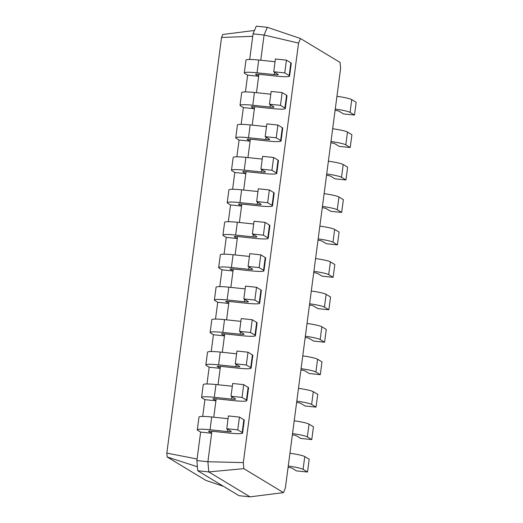 <?xml version="1.0" encoding="UTF-8"?>
<svg xmlns="http://www.w3.org/2000/svg" width="523" height="523" viewBox="0 0 523 523"><rect width="100%" height="100%" fill="white"/><g stroke="black" fill="none" stroke-linecap="round" stroke-linejoin="round"><path stroke-width="0.78" d="M288.265 466.032A16.592 1.798 7.5 0 1 303.085 469.36L307.498 472.027L296.482 470.877L292.063 468.209A5.184 0.562 -172.5 0 0 288.101 467.261M289.945 453.258A16.592 1.798 7.5 0 1 304.765 456.579L309.185 459.253L307.498 472.027M285.368 488.011L340.597 68.52L340.087 62.453L300.464 38.506L298.555 43.102L243.326 462.6L243.836 468.66L283.453 492.614L285.368 488.011M283.453 492.614L250.02 496.85L239.004 495.699L197.74 470.759L208.755 471.909L250.02 496.85M292.534 433.58A16.592 1.798 7.5 0 1 307.354 436.908L311.773 439.575L300.751 438.424L296.338 435.757A5.184 0.562 -172.5 0 0 292.37 434.816M243.836 468.66L208.755 471.909L207.899 461.737L196.883 460.58L197.74 470.759M300.464 38.506L267.292 27.301L264.082 35.015L260.761 60.237M298.555 43.102L264.082 35.015L253.06 33.864L249.693 59.472M243.326 462.6L207.899 461.737L211.652 433.247L200.636 432.09L196.883 460.58M211.913 431.246L211.652 433.247L208.749 431.488A5.184 0.562 7.5 0 1 208.612 431.331A5.184 0.562 7.5 0 1 212.593 431.312L229.872 433.116A16.592 1.798 -172.5 0 0 242.6 433.031A16.592 1.798 -172.5 0 0 242.175 432.541L237.762 429.873L226.74 428.723L231.159 431.39A5.184 0.562 7.5 0 1 231.29 431.54A5.184 0.562 7.5 0 1 227.315 431.567L210.037 429.762A16.592 1.798 -172.5 0 0 197.302 429.847A16.592 1.798 -172.5 0 0 197.727 430.337L200.636 432.09M216.189 398.794L213.763 417.204M220.458 366.342L218.039 384.751M224.733 333.89L222.308 352.299M229.002 301.438L226.583 319.847M233.278 268.985L230.852 287.395M237.547 236.533L235.128 254.943M241.822 204.088L239.397 222.491M246.091 171.636L243.672 190.045M250.367 139.183L247.941 157.593M254.636 106.731L252.217 125.141M258.911 74.279L256.486 92.689M336.936 96.297A16.592 1.798 7.5 0 1 351.757 99.618L356.176 102.292L354.496 115.067L343.48 113.916L339.061 111.242A5.184 0.562 -172.5 0 0 335.093 110.301M335.256 109.072A16.592 1.798 7.5 0 1 350.077 112.393L354.496 115.067M332.667 128.743A16.592 1.798 7.5 0 1 347.488 132.071L351.907 134.738L350.22 147.519L339.205 146.368L334.785 143.694A5.184 0.562 -172.5 0 0 330.824 142.753M294.214 420.806A16.592 1.798 7.5 0 1 309.034 424.133L313.454 426.801L311.773 439.575M330.987 141.524A16.592 1.798 7.5 0 1 345.808 144.845L350.22 147.519M296.809 401.128A16.592 1.798 7.5 0 1 311.63 404.456L316.042 407.123L305.027 405.972L300.607 403.305A5.184 0.562 -172.5 0 0 296.646 402.364M328.392 161.195A16.592 1.798 7.5 0 1 343.212 164.523L347.632 167.19L345.951 179.971L334.936 178.814L330.516 176.146A5.184 0.562 -172.5 0 0 326.548 175.205M298.489 388.354A16.592 1.798 7.5 0 1 313.31 391.681L317.729 394.349L316.042 407.123M326.712 173.976A16.592 1.798 7.5 0 1 341.532 177.297L345.951 179.971M301.078 368.682A16.592 1.798 7.5 0 1 315.899 372.003L320.318 374.677L309.296 373.52L304.883 370.853A5.184 0.562 -172.5 0 0 300.915 369.911M324.123 193.647A16.592 1.798 7.5 0 1 338.943 196.975L343.363 199.642L341.676 212.416L330.66 211.266L326.241 208.599A5.184 0.562 -172.5 0 0 322.279 207.657M302.758 355.901A16.592 1.798 7.5 0 1 317.579 359.229L321.998 361.896L320.318 374.677M322.443 206.422A16.592 1.798 7.5 0 1 337.263 209.749L341.676 212.416M305.354 336.23A16.592 1.798 7.5 0 1 320.174 339.551L324.587 342.225L313.571 341.074L309.152 338.401A5.184 0.562 -172.5 0 0 305.19 337.459M319.847 226.099A16.592 1.798 7.5 0 1 334.668 229.427L339.087 232.094L337.407 244.869L326.385 243.718L321.972 241.051A5.184 0.562 -172.5 0 0 318.004 240.109M307.034 323.449A16.592 1.798 7.5 0 1 321.854 326.777L326.274 329.444L324.587 342.225M318.167 238.874A16.592 1.798 7.5 0 1 332.988 242.201L337.407 244.869M309.623 303.778A16.592 1.798 7.5 0 1 324.443 307.106L328.862 309.773L317.84 308.622L313.427 305.948A5.184 0.562 -172.5 0 0 309.459 305.007M315.578 258.552A16.592 1.798 7.5 0 1 330.399 261.873L334.818 264.546L333.131 277.321L322.116 276.17L317.696 273.503A5.184 0.562 -172.5 0 0 313.735 272.555M311.303 291.004A16.592 1.798 7.5 0 1 326.123 294.325L330.543 296.999L328.862 309.773M313.898 271.326A16.592 1.798 7.5 0 1 328.719 274.653L333.131 277.321M223.563 486.364L205.899 480.402L167.151 456.978L166.824 453.095L221.549 37.434L222.772 34.485L254.479 30.465M267.292 27.301L256.277 26.15L253.06 33.864M247.627 75.129L258.65 76.28L255.74 74.528A5.184 0.562 7.5 0 1 255.61 74.371A5.184 0.562 7.5 0 1 259.585 74.344L276.863 76.155A16.592 1.798 -172.5 0 0 289.598 76.07A16.592 1.798 -172.5 0 0 289.173 75.58L284.754 72.906L273.738 71.756L278.151 74.429A5.184 0.562 7.5 0 1 278.288 74.58A5.184 0.562 7.5 0 1 274.307 74.606L257.028 72.802A16.592 1.798 -172.5 0 0 244.3 72.88A16.592 1.798 -172.5 0 0 244.725 73.377L247.627 75.129L245.418 91.924M213.057 398.768L215.927 400.795L204.905 399.644L202.695 416.432M243.358 107.581L254.374 108.732L251.471 106.98A5.184 0.562 7.5 0 1 251.334 106.823A5.184 0.562 7.5 0 1 255.316 106.797L272.594 108.601A16.592 1.798 -172.5 0 0 285.323 108.523A16.592 1.798 -172.5 0 0 284.898 108.032L280.485 105.358L269.463 104.208L273.882 106.882A5.184 0.562 7.5 0 1 274.013 107.032A5.184 0.562 7.5 0 1 270.038 107.058L252.759 105.254A16.592 1.798 -172.5 0 0 240.024 105.332A16.592 1.798 -172.5 0 0 240.449 105.823L243.358 107.581L241.149 124.369M217.326 366.316L220.196 368.342L209.18 367.192L206.971 383.98M239.083 140.033L250.105 141.184L247.196 139.425A5.184 0.562 7.5 0 1 247.065 139.275A5.184 0.562 7.5 0 1 251.04 139.249L268.319 141.053A16.592 1.798 -172.5 0 0 281.054 140.975A16.592 1.798 -172.5 0 0 280.629 140.484L276.209 137.811L265.194 136.66L269.606 139.327A5.184 0.562 7.5 0 1 269.744 139.484A5.184 0.562 7.5 0 1 265.762 139.51L248.484 137.706A16.592 1.798 -172.5 0 0 235.755 137.784A16.592 1.798 -172.5 0 0 236.18 138.275L239.083 140.033L236.873 156.822M221.602 333.87L224.472 335.89L213.449 334.74L211.24 351.528M234.814 172.485L245.83 173.636L242.927 171.877A5.184 0.562 7.5 0 1 242.79 171.727A5.184 0.562 7.5 0 1 246.771 171.701L264.05 173.505A16.592 1.798 -172.5 0 0 276.778 173.42A16.592 1.798 -172.5 0 0 276.353 172.93L271.94 170.263L260.918 169.112L265.338 171.779A5.184 0.562 7.5 0 1 265.468 171.936A5.184 0.562 7.5 0 1 261.493 171.962L244.215 170.152A16.592 1.798 -172.5 0 0 231.48 170.237A16.592 1.798 -172.5 0 0 231.905 170.727L234.814 172.485L232.604 189.274M225.871 301.418L228.741 303.438L217.725 302.287L215.515 319.076M230.538 204.938L241.561 206.088L238.651 204.33A5.184 0.562 7.5 0 1 238.521 204.179A5.184 0.562 7.5 0 1 242.495 204.153L259.774 205.957A16.592 1.798 -172.5 0 0 272.509 205.872A16.592 1.798 -172.5 0 0 272.084 205.382L267.665 202.715L256.649 201.564L261.062 204.232A5.184 0.562 7.5 0 1 261.199 204.382A5.184 0.562 7.5 0 1 257.218 204.408L239.939 202.604A16.592 1.798 -172.5 0 0 227.211 202.689A16.592 1.798 -172.5 0 0 227.636 203.179L230.538 204.938L228.329 221.726M230.146 268.966L233.016 270.986L221.994 269.835L219.784 286.63M226.269 237.383L237.285 238.54L234.382 236.782A5.184 0.562 7.5 0 1 234.245 236.625A5.184 0.562 7.5 0 1 238.227 236.599L255.505 238.41A16.592 1.798 -172.5 0 0 268.234 238.325A16.592 1.798 -172.5 0 0 267.809 237.834L263.396 235.167L252.374 234.01L256.793 236.684A5.184 0.562 7.5 0 1 256.924 236.834A5.184 0.562 7.5 0 1 252.949 236.86L235.67 235.056A16.592 1.798 -172.5 0 0 222.935 235.141A16.592 1.798 -172.5 0 0 223.36 235.631L226.269 237.383L224.06 254.178M197.406 466.771L167.151 456.978M197.093 459.011L166.824 453.095M252.74 36.342L221.549 37.434M289.598 76.07L291.278 63.296A16.592 1.798 -172.5 0 0 290.853 62.806L286.434 60.132L275.418 58.981L273.738 71.756M275.059 61.734L258.715 60.027A16.592 1.798 -172.5 0 0 245.98 60.106L244.3 72.88M242.6 433.031L244.28 420.257A16.592 1.798 -172.5 0 0 243.855 419.766L239.442 417.093L228.427 415.942L226.74 428.723M228.061 418.694L211.717 416.988A16.592 1.798 -172.5 0 0 198.988 417.066L197.302 429.847M285.323 108.523L287.003 95.742A16.592 1.798 -172.5 0 0 286.578 95.251L282.165 92.584L271.149 91.433L269.463 104.208M270.783 94.186L254.44 92.473A16.592 1.798 -172.5 0 0 241.711 92.558L240.024 105.332M213.018 399.036A5.184 0.562 7.5 0 1 212.887 398.886A5.184 0.562 7.5 0 1 216.862 398.859L234.141 400.664A16.592 1.798 -172.5 0 0 246.876 400.579A16.592 1.798 -172.5 0 0 246.451 400.088L242.031 397.421L231.016 396.271L235.428 398.938A5.184 0.562 7.5 0 1 235.566 399.095A5.184 0.562 7.5 0 1 231.584 399.114L214.306 397.31A16.592 1.798 -172.5 0 0 201.577 397.395A16.592 1.798 -172.5 0 0 202.002 397.885L204.905 399.644M246.876 400.579L248.556 387.805A16.592 1.798 -172.5 0 0 248.131 387.314L243.711 384.647L232.696 383.49L231.016 396.271M232.336 386.242L215.992 384.536A16.592 1.798 -172.5 0 0 203.257 384.621L201.577 397.395M281.054 140.975L282.734 128.194A16.592 1.798 -172.5 0 0 282.309 127.704L277.89 125.036L266.874 123.886L265.194 136.66M266.514 126.638L250.171 124.925A16.592 1.798 -172.5 0 0 237.435 125.01L235.755 137.784M217.293 366.584A5.184 0.562 7.5 0 1 217.156 366.433A5.184 0.562 7.5 0 1 221.137 366.407L238.416 368.212A16.592 1.798 -172.5 0 0 251.145 368.127A16.592 1.798 -172.5 0 0 250.72 367.636L246.307 364.969L235.285 363.818L239.704 366.486A5.184 0.562 7.5 0 1 239.835 366.643A5.184 0.562 7.5 0 1 235.86 366.669L218.581 364.858A16.592 1.798 -172.5 0 0 205.846 364.943A16.592 1.798 -172.5 0 0 206.271 365.433L209.18 367.192M251.145 368.127L252.825 355.352A16.592 1.798 -172.5 0 0 252.4 354.862L247.987 352.195L236.971 351.044L235.285 363.818M236.605 353.79L220.261 352.084A16.592 1.798 -172.5 0 0 207.533 352.169L205.846 364.943M276.778 173.42L278.458 160.646A16.592 1.798 -172.5 0 0 278.033 160.156L273.621 157.488L262.605 156.338L260.918 169.112M262.239 159.084L245.895 157.377A16.592 1.798 -172.5 0 0 233.166 157.462L231.48 170.237M221.562 334.132A5.184 0.562 7.5 0 1 221.432 333.981A5.184 0.562 7.5 0 1 225.406 333.955L242.685 335.759A16.592 1.798 -172.5 0 0 255.42 335.681A16.592 1.798 -172.5 0 0 254.995 335.191L250.576 332.517L239.56 331.366L243.973 334.034A5.184 0.562 7.5 0 1 244.11 334.19A5.184 0.562 7.5 0 1 240.129 334.217L222.85 332.412A16.592 1.798 -172.5 0 0 210.122 332.491A16.592 1.798 -172.5 0 0 210.547 332.981L213.449 334.74M255.42 335.681L257.1 322.9A16.592 1.798 -172.5 0 0 256.675 322.41L252.256 319.743L241.24 318.592L239.56 331.366M240.881 321.344L224.537 319.631A16.592 1.798 -172.5 0 0 211.802 319.716L210.122 332.491M272.509 205.872L274.189 193.098A16.592 1.798 -172.5 0 0 273.764 192.608L269.345 189.941L258.329 188.783L256.649 201.564M257.97 191.536L241.626 189.829A16.592 1.798 -172.5 0 0 228.891 189.914L227.211 202.689M225.838 301.686A5.184 0.562 7.5 0 1 225.701 301.529A5.184 0.562 7.5 0 1 229.682 301.503L246.961 303.307A16.592 1.798 -172.5 0 0 259.689 303.229A16.592 1.798 -172.5 0 0 259.264 302.739L254.851 300.065L243.829 298.914L248.248 301.588A5.184 0.562 7.5 0 1 248.379 301.738A5.184 0.562 7.5 0 1 244.404 301.764L227.126 299.96A16.592 1.798 -172.5 0 0 214.391 300.039A16.592 1.798 -172.5 0 0 214.816 300.529L217.725 302.287M259.689 303.229L261.369 290.448A16.592 1.798 -172.5 0 0 260.944 289.958L256.531 287.29L245.516 286.14L243.829 298.914M245.15 288.892L228.806 287.179A16.592 1.798 -172.5 0 0 216.077 287.264L214.391 300.039M268.234 238.325L269.914 225.55A16.592 1.798 -172.5 0 0 269.489 225.06L265.076 222.386L254.06 221.236L252.374 234.01M253.694 223.988L237.35 222.282A16.592 1.798 -172.5 0 0 224.622 222.36L222.935 235.141M230.107 269.234A5.184 0.562 7.5 0 1 229.976 269.077A5.184 0.562 7.5 0 1 233.951 269.051L251.23 270.862A16.592 1.798 -172.5 0 0 263.965 270.777A16.592 1.798 -172.5 0 0 263.54 270.286L259.12 267.613L248.105 266.462L252.517 269.136A5.184 0.562 7.5 0 1 252.655 269.286A5.184 0.562 7.5 0 1 248.673 269.312L231.395 267.508A16.592 1.798 -172.5 0 0 218.666 267.593A16.592 1.798 -172.5 0 0 219.091 268.083L221.994 269.835M263.965 270.777L265.645 258.002A16.592 1.798 -172.5 0 0 265.22 257.512L260.8 254.838L249.785 253.688L248.105 266.462M249.425 256.44L233.081 254.734A16.592 1.798 -172.5 0 0 220.346 254.812L218.666 267.593M286.434 60.132L284.754 72.906M239.442 417.093L237.762 429.873M282.165 92.584L280.485 105.358M243.711 384.647L242.031 397.421M277.89 125.036L276.209 137.811M247.987 352.195L246.307 364.969M273.621 157.488L271.94 170.263M252.256 319.743L250.576 332.517M269.345 189.941L267.665 202.715M256.531 287.29L254.851 300.065M265.076 222.386L263.396 235.167M260.8 254.838L259.12 267.613M303.085 469.36L304.765 456.579M307.354 436.908L309.034 424.133M350.077 112.393L351.757 99.618M345.808 144.845L347.488 132.071M311.63 404.456L313.31 391.681M341.532 177.297L343.212 164.523M315.899 372.003L317.579 359.229M337.263 209.749L338.943 196.975M320.174 339.551L321.854 326.777M332.988 242.201L334.668 229.427M324.443 307.106L326.123 294.325M328.719 274.653L330.399 261.873M258.715 60.027L257.028 72.802M274.614 72.285L274.307 74.606M290.853 62.806L289.173 75.58M211.717 416.988L210.037 429.762M227.616 429.252L227.315 431.567M243.855 419.766L242.175 432.541M254.44 92.473L252.759 105.254M270.339 104.737L270.038 107.058M286.578 95.251L284.898 108.032M215.992 384.536L214.306 397.31M231.892 396.8L231.584 399.114M248.131 387.314L246.451 400.088M250.171 124.925L248.484 137.706M266.07 137.189L265.762 139.51M282.309 127.704L280.629 140.484M220.261 352.084L218.581 364.858M236.161 364.348L235.86 366.669M252.4 354.862L250.72 367.636M245.895 157.377L244.215 170.152M261.794 169.642L261.493 171.962M278.033 160.156L276.353 172.93M224.537 319.631L222.85 332.412M240.436 331.896L240.129 334.217M256.675 322.41L254.995 335.191M241.626 189.829L239.939 202.604M257.525 202.094L257.218 204.408M273.764 192.608L272.084 205.382M228.806 287.179L227.126 299.96M244.705 299.444L244.404 301.764M260.944 289.958L259.264 302.739M237.35 222.282L235.67 235.056M253.25 234.546L252.949 236.86M269.489 225.06L267.809 237.834M233.081 254.734L231.395 267.508M248.981 266.992L248.673 269.312M265.22 257.512L263.54 270.286"/></g></svg>
